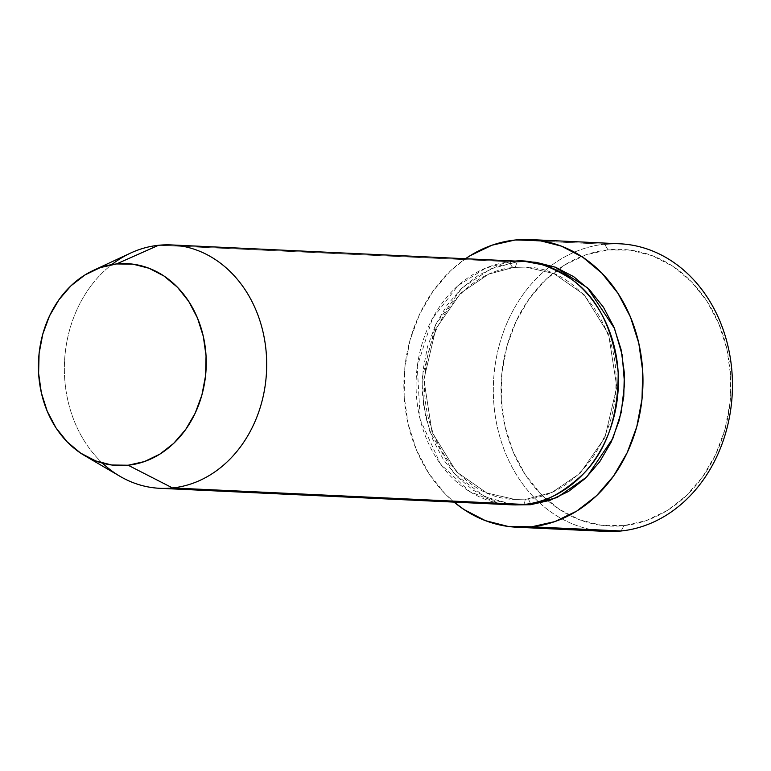 <?xml version="1.0" encoding="UTF-8"?>
<svg xmlns="http://www.w3.org/2000/svg" width="771" height="771" viewBox="0 0 771 771"><rect width="100%" height="100%" fill="white"/><g stroke="black" fill="none" stroke-linecap="round" stroke-linejoin="round"><path stroke-width="0.58" stroke-dasharray="3.85 2.89" d="M604.618 244.205L608.02 249.871A138.443 114.908 -87.3 0 0 559.081 268.694A138.443 114.908 -87.3 0 0 548.191 500.938A138.443 114.908 -87.3 0 0 623.922 525.62L621.156 530.988L623.922 525.62L601.399 525.311L579.426 519.712L558.869 509.043L540.5 493.71L525.032 474.31L513.052 451.584L505.034 426.402L501.285 399.735L501.931 372.605L506.971 346.054L516.194 321.112L529.253 298.734L545.646 279.767L564.738 264.954L585.796 254.854L608.02 249.871L630.553 250.18L652.517 255.779L673.083 266.448L691.452 281.772L706.92 301.172L718.89 323.907L726.908 349.09L730.667 375.756L730.012 402.886L724.971 429.428L715.748 454.37L702.689 476.757L686.306 495.724L667.204 510.537L646.146 520.627L623.922 525.62A138.443 114.908 -87.3 0 0 730.667 375.756A138.443 114.908 -87.3 0 0 608.02 249.871L604.618 244.205A143.984 119.505 -87.3 0 0 551.101 265.696A143.984 119.505 92.7 0 1 604.618 244.205L515.144 240.012L604.618 244.205A143.984 119.505 -87.3 0 1 619.633 243.781M591.232 529.581A143.984 119.505 92.7 0 1 539.96 503.184A143.984 119.505 92.7 0 1 551.101 265.696A143.984 119.505 -87.3 0 0 539.96 503.184A143.984 119.505 -87.3 0 0 606.141 531.421M513.65 267.441A5.542 3.065 84 0 0 513.939 267.431A5.542 3.065 84 0 0 516.416 262.073L526.034 261.62L516.416 262.073A5.542 3.065 -96 0 1 513.939 267.431A5.542 3.065 -96 0 1 513.65 267.441L525.783 267.094L513.65 267.441A5.542 3.065 -96 0 1 510.248 261.783A5.542 3.065 84 0 0 513.65 267.441L488.65 274.119L460.673 293.115L435.74 328.966L423.877 379.592L432.059 432.271L456.557 471.891L486.867 492.997L514.883 499.425L486.867 492.997L456.557 471.891L432.059 432.271L423.877 379.592L435.74 328.966L460.673 293.115L488.65 274.119L513.65 267.441M530.409 504.735A5.542 3.065 84 0 0 527.007 499.068L552.007 492.39L579.994 473.394L604.927 437.543L616.79 386.917L608.598 334.248L584.1 294.628L553.8 273.522L525.783 267.094L553.8 273.522L584.1 294.628L608.598 334.248L616.79 386.917L604.927 437.543L579.994 473.394L552.007 492.39L527.007 499.068A5.542 3.065 84 0 0 526.728 499.078A5.542 3.065 84 0 0 524.241 504.446A5.542 3.065 -96 0 1 526.728 499.078A5.542 3.065 -96 0 1 527.007 499.068L514.883 499.425L527.007 499.068A5.542 3.065 -96 0 1 530.409 504.735M130.482 253.119A121.828 101.117 -87.3 0 0 64.523 361.878A121.828 101.117 -87.3 0 0 120.016 476.324M522.95 261.417A121.828 101.117 -87.3 0 0 510.248 261.783L158.537 245.284L510.248 261.783A121.828 101.117 -87.3 0 0 416.08 386.02A121.828 101.117 -87.3 0 0 511.539 504.812M102.437 463.13A121.828 101.117 92.7 0 1 111.747 264.607M454.09 502.114A143.984 119.505 92.7 0 1 465.511 258.719L450.274 271.103L433.225 290.831L419.646 314.105L410.056 340.05L404.814 367.661L404.139 395.87L408.042 423.607L416.379 449.792L428.83 473.433L444.915 493.613L454.09 502.114M514.614 504.899L491.252 499.531L473.163 490.144L457.001 476.651L443.383 459.583L432.849 439.576L425.794 417.419L422.489 393.952L423.067 370.08L427.491 346.719L435.615 324.764L447.103 305.065L461.53 288.383L478.328 275.343L496.861 266.458L516.416 262.073L490.635 268.896L461.752 288.171L435.711 324.552L422.537 376.325L423.472 404.409L429.659 431.124L454.013 473.471L485.2 496.958L514.623 504.899M510.248 261.783L485.653 268.096L458.051 285.607L432.386 318.606L417.275 366.524L420.243 419.742L440.511 464.094L469.616 491.551L498.924 503.251M513.91 267.431L525.783 267.094C576.689 267.691 620.655 326.191 615.74 389.114C613.494 445.86 572.602 495.57 526.747 499.078L514.883 499.425C463.978 498.827 420.012 440.328 424.927 377.405C427.163 320.649 468.055 270.949 513.91 267.431M530.679 239.608L530.159 239.579"/><path stroke-width="1.16" d="M516.666 527.219A143.984 119.505 92.7 0 1 454.09 502.114L464.026 509.554L485.412 520.647L508.253 526.468L531.682 526.795L554.792 521.601L576.698 511.106L596.561 495.695L613.6 475.977L627.189 452.693L636.779 426.758L642.012 399.147L642.696 370.928L638.793 343.201L630.447 317.006L617.995 293.365L601.91 273.194L582.809 257.254L561.423 246.151L538.572 240.33L515.144 240.012L492.033 245.197L470.127 255.702L465.501 258.719A143.984 119.505 92.7 0 1 515.144 240.012A143.984 119.505 92.7 0 1 530.159 239.579A143.984 119.505 92.7 0 1 642.975 379.958A143.984 119.505 92.7 0 1 531.682 526.795L621.156 530.988L531.682 526.795A143.984 119.505 92.7 0 1 516.666 527.219L606.141 531.421A143.984 119.505 -87.3 0 0 621.156 530.988A143.984 119.505 92.7 0 1 591.232 529.581M514.623 504.899L530.409 504.735L549.964 500.34L568.506 491.455L585.305 478.425L599.732 461.733L611.22 442.034L619.335 420.079L623.768 396.728L624.346 372.846L621.04 349.379L613.986 327.222L603.452 307.224L589.834 290.147L573.672 276.654L555.573 267.267L536.24 262.342L526.015 261.62L555.265 267.151L587.521 287.843L614.477 328.407L622.216 355.132L624.558 383.891L621.253 412.331L612.945 438.207L586.77 476.998L557.019 497.546L530.409 504.735L514.614 504.899M84.579 455.594A101.059 83.875 92.7 0 1 38.55 360.655A101.059 83.875 92.7 0 1 93.272 270.448A101.059 83.875 92.7 0 1 116.537 263.942L158.537 245.284A121.828 101.117 92.7 0 1 171.239 244.918A121.828 101.117 92.7 0 1 266.699 363.7A121.828 101.117 92.7 0 1 172.521 487.947L524.241 504.446L172.521 487.947L128.14 465.231A101.059 83.875 92.7 0 1 84.579 455.594L120.016 476.324A121.828 101.117 -87.3 0 0 172.521 487.947A121.828 101.117 92.7 0 1 159.819 488.303L511.539 504.812A121.828 101.117 -87.3 0 0 524.241 504.446C541.878 504.224 561.596 494.028 583.396 473.847C606.681 450.216 618.275 416.456 618.178 372.557C613.234 329.178 597.91 298.223 572.207 279.719C548.354 264.308 527.701 258.333 510.248 261.783M111.747 264.607A121.828 101.117 92.7 0 1 158.537 245.284A121.828 101.117 -87.3 0 0 130.482 253.119L93.272 270.448M159.819 488.303A121.828 101.117 92.7 0 1 102.437 463.13M116.537 263.942L100.307 267.585L84.935 274.958L70.999 285.771L59.03 299.611L49.498 315.946L42.771 334.161L39.09 353.532L38.617 373.337L41.355 392.805L47.214 411.184L55.946 427.78L67.241 441.937L80.647 453.126L95.662 460.913L111.699 465L128.14 465.231L144.36 461.588L159.732 454.215L173.668 443.402L185.638 429.563L195.169 413.217L201.906 395.012L205.578 375.641L206.05 355.836L203.313 336.368L197.463 317.989L188.722 301.394L177.426 287.236L164.021 276.047L149.015 268.26L132.978 264.174L116.537 263.942A101.059 83.875 92.7 0 1 206.05 355.836A101.059 83.875 92.7 0 1 128.14 465.231L172.521 487.947A121.828 101.117 -87.3 0 0 266.458 356.057A121.828 101.117 -87.3 0 0 158.537 245.284L116.537 263.942M604.618 244.205A143.984 119.505 92.7 0 1 732.171 375.13A143.984 119.505 92.7 0 1 621.156 530.988A143.984 119.505 -87.3 0 0 732.45 384.16A143.984 119.505 -87.3 0 0 619.633 243.781L530.159 239.579M498.924 503.251L524.241 504.446A121.828 101.117 -87.3 0 0 618.409 380.199A121.828 101.117 -87.3 0 0 522.95 261.417L171.239 244.918"/></g></svg>
